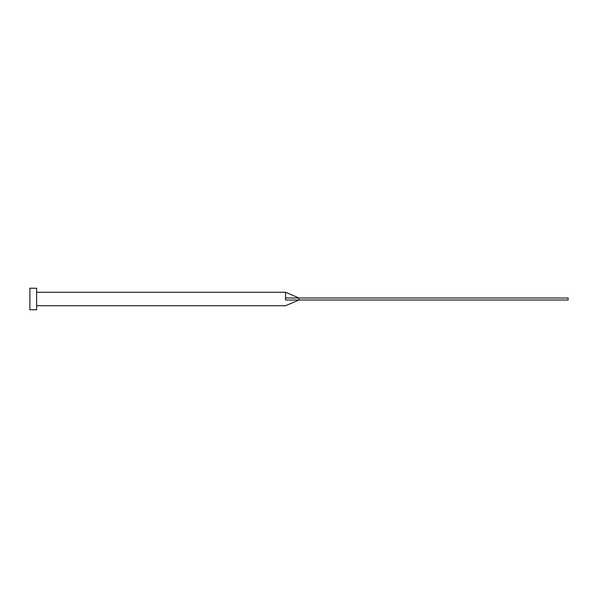 <?xml version="1.0" encoding="UTF-8"?>
<svg xmlns="http://www.w3.org/2000/svg" width="598" height="598" viewBox="0 0 598 598"><rect width="100%" height="100%" fill="white"/><g stroke="black" fill="none" stroke-linecap="round" stroke-linejoin="round"><path stroke-width="0.9" d="M285.545 299L285.545 300.046C285.545 306.976 285.545 306.976 285.545 300.046L299 300.009L299 297.991L285.545 297.954L285.545 299M36.628 299L36.628 309.764L29.9 309.764L29.9 288.236L36.628 288.236L36.628 299M36.628 292.273L285.545 292.273L285.545 297.954M285.545 292.273L299 297.991L568.1 297.991L568.1 300.009L299 300.009L285.545 305.728L36.628 305.728"/></g></svg>
